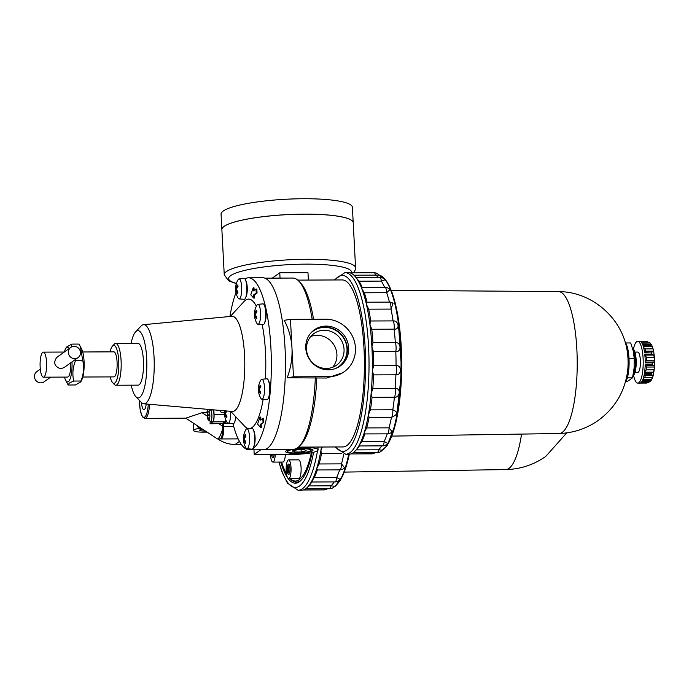 <?xml version="1.0" encoding="UTF-8"?>
<svg xmlns="http://www.w3.org/2000/svg" width="689" height="689" viewBox="0 0 689 689"><rect width="100%" height="100%" fill="white"/><g stroke="black" fill="none" stroke-linecap="round" stroke-linejoin="round"><path stroke-width="1.03" d="M253.965 449.805L254.207 454.473L260.795 449.779M298.036 447.471L304.133 447.445A18.784 3.299 -3 0 1 318.085 449.891A18.784 3.299 -3 0 1 294.504 454.309L254.207 454.473M293.48 376.823L291.972 348.091C292.463 357.961 290.87 367.866 287.192 377.787L293.48 376.823L328.739 376.676A29.222 27.741 -125.5 0 0 344.199 371.741L342.743 372.783L326.853 378.028L328.739 376.676M348.694 347.859A22.229 21.101 54.5 0 0 336.318 328.619A22.229 21.101 54.5 0 0 314.33 329.842A22.229 21.101 54.5 0 0 310.05 360.192A22.229 21.101 54.5 0 0 340.142 366.048A22.229 21.101 54.5 0 0 348.694 347.859M290.465 319.36L284.187 320.316C288.829 328.963 291.43 338.221 291.972 348.091L290.465 319.36L325.725 319.214A29.222 27.741 -125.5 0 1 353.784 339.47A29.222 27.741 -125.5 0 1 344.199 371.741M287.192 377.787L326.853 378.028M244.104 437.463A17.948 13.177 -163.2 0 1 244.07 434.311A17.242 10.8 167.2 0 0 243.708 435.508A17.948 13.177 16.8 0 0 243.742 438.66A17.948 11.239 167.2 0 0 243.613 441.356A17.242 12.66 16.8 0 0 243.932 442.751A17.948 11.239 -12.8 0 1 244.061 440.064A17.948 13.177 16.8 0 0 245.456 443.208A17.242 10.8 -12.8 0 1 245.818 442.011A17.948 13.177 -163.2 0 1 244.423 438.867A17.948 11.239 -12.8 0 1 245.921 436.171A17.242 12.66 -163.2 0 1 245.603 434.768A17.948 11.239 167.2 0 0 244.104 437.463L245.077 437.463M244.061 440.064L244.836 440.064M243.742 438.66L244.5 438.66M259.055 387.95A17.948 13.177 -163.2 0 1 259.021 384.798A17.242 10.8 167.2 0 0 258.659 385.995A17.948 13.177 16.8 0 0 258.694 389.147A17.948 11.239 167.2 0 0 258.564 391.843A17.242 12.66 16.8 0 0 258.883 393.238A17.948 11.239 -12.8 0 1 259.012 390.551A17.948 13.177 16.8 0 0 260.408 393.695A17.242 10.8 -12.8 0 1 260.769 392.497A17.948 13.177 -163.2 0 1 259.374 389.354A17.948 11.239 -12.8 0 1 260.873 386.658A17.242 12.66 -163.2 0 1 260.554 385.254A17.948 11.239 167.2 0 0 259.055 387.95L260.037 387.95M259.012 390.551L259.796 390.551M258.694 389.147L259.46 389.147M255.128 313.039A17.948 13.177 -163.2 0 1 255.094 309.886A17.242 10.8 167.2 0 0 254.732 311.083A17.948 13.177 16.8 0 0 254.766 314.236A17.948 11.239 167.2 0 0 254.637 316.931A17.242 12.66 16.8 0 0 254.956 318.327A17.948 11.239 -12.8 0 1 255.085 315.64A17.948 13.177 16.8 0 0 256.489 318.783A17.242 10.8 -12.8 0 1 256.851 317.586A17.948 13.177 -163.2 0 1 255.447 314.442A17.948 11.239 -12.8 0 1 256.945 311.747A17.242 12.66 -163.2 0 1 256.627 310.343A17.948 11.239 167.2 0 0 255.128 313.039L256.11 313.039M255.085 315.64L255.869 315.64M254.766 314.236L255.533 314.236M236.249 287.64A17.948 13.177 -163.2 0 1 236.215 284.488A17.242 10.8 167.2 0 0 235.853 285.685A17.948 13.177 16.8 0 0 235.888 288.837A17.948 11.239 167.2 0 0 235.759 291.533A17.242 12.66 16.8 0 0 236.077 292.928A17.948 11.239 -12.8 0 1 236.206 290.241A17.948 13.177 16.8 0 0 237.61 293.385A17.242 10.8 -12.8 0 1 237.972 292.188A17.948 13.177 -163.2 0 1 236.568 289.044A17.948 11.239 -12.8 0 1 238.067 286.348A17.242 12.66 -163.2 0 1 237.748 284.945A17.948 11.239 167.2 0 0 236.249 287.64L237.231 287.64M236.206 290.241L236.99 290.241M235.888 288.837L236.654 288.837M224.752 410.816A17.948 13.177 16.8 0 0 224.864 413.262A17.948 11.239 167.2 0 0 224.735 415.958A17.242 12.66 16.8 0 0 225.053 417.353A17.948 11.239 -12.8 0 1 225.182 414.666A17.948 13.177 16.8 0 0 226.578 417.81A17.242 10.8 -12.8 0 1 226.939 416.612A17.948 13.177 -163.2 0 1 225.544 413.469A17.948 11.239 -12.8 0 1 226.87 411.006M225.182 414.666L225.958 414.666M224.864 413.262L225.622 413.262M225.751 410.902A17.948 11.239 167.2 0 0 225.225 412.065L226.199 412.065M225.225 412.065A17.948 13.177 -163.2 0 1 225.096 410.851M245.792 280.69A8.871 2.317 89.8 0 1 247.273 288.898A8.871 2.317 89.8 0 1 245.861 297.114M239.005 278.95L244.035 278.477A10.438 2.73 89.8 0 1 246.851 287.821A10.438 2.73 89.8 0 1 244.681 299.172A10.438 2.73 89.8 0 1 244.121 299.345L239.083 298.905A9.982 2.61 89.8 0 1 238.084 298.061A17.966 17.966 0 0 1 238.015 279.812A9.982 2.61 89.8 0 1 239.005 278.95A9.982 2.61 89.8 0 1 241.701 287.89A9.982 2.61 89.8 0 1 239.617 298.742A9.982 2.61 89.8 0 1 239.083 298.905M264.671 306.088A8.871 2.317 89.8 0 1 266.143 314.296A8.871 2.317 89.8 0 1 264.74 322.512M257.884 304.349L262.914 303.875A10.438 2.73 89.8 0 1 265.73 313.219A10.438 2.73 89.8 0 1 263.56 324.571A10.438 2.73 89.8 0 1 263 324.743L257.962 324.304A9.982 2.61 89.8 0 1 256.963 323.46A17.966 17.966 0 0 1 256.894 305.21A9.982 2.61 89.8 0 1 257.884 304.349A9.982 2.61 89.8 0 1 260.58 313.288A9.982 2.61 89.8 0 1 258.496 324.14A9.982 2.61 89.8 0 1 257.962 324.304M268.598 381A8.871 2.317 89.8 0 1 270.071 389.207A8.871 2.317 89.8 0 1 268.667 397.424M261.811 379.26L266.841 378.786A10.438 2.73 89.8 0 1 269.657 388.131A10.438 2.73 89.8 0 1 267.487 399.482A10.438 2.73 89.8 0 1 266.927 399.654L261.889 399.215A9.982 2.61 89.8 0 1 260.89 398.371A17.966 17.966 0 0 1 260.812 380.121A9.982 2.61 89.8 0 1 261.811 379.26A9.982 2.61 89.8 0 1 264.498 388.2A9.982 2.61 89.8 0 1 262.423 399.052A9.982 2.61 89.8 0 1 261.889 399.215M253.647 430.513A8.871 2.317 89.8 0 1 255.119 438.721A8.871 2.317 89.8 0 1 253.716 446.937M246.86 428.773A9.982 2.61 89.8 0 1 249.547 437.713A9.982 2.61 89.8 0 1 247.472 448.565A9.982 2.61 89.8 0 1 246.938 448.728A9.982 2.61 89.8 0 1 245.939 447.884A17.966 17.966 0 0 1 245.861 429.635A9.982 2.61 89.8 0 1 246.86 428.773L251.89 428.3A10.438 2.73 89.8 0 1 254.706 437.644A10.438 2.73 89.8 0 1 252.536 448.995A10.438 2.73 89.8 0 1 251.976 449.168A86.004 22.487 89.8 0 1 249.229 449.822A86.004 22.487 89.8 0 1 232.977 423.761M236.043 417.052A8.871 2.317 89.8 0 1 234.837 421.539M235.716 416.699A10.438 2.73 89.8 0 1 233.657 423.597A10.438 2.73 89.8 0 1 233.097 423.769L228.059 423.33A9.982 2.61 89.8 0 1 227.06 422.486A17.966 17.966 0 0 1 224.709 410.816M230.626 411.324A9.982 2.61 89.8 0 1 228.593 423.167A9.982 2.61 89.8 0 1 228.059 423.33M50.641 377.159L44.13 381.792A6.261 5.943 -125.5 0 1 34.45 376.719A6.261 5.943 -125.5 0 1 36.861 371.595L40.315 369.132M70.786 347.411L56.748 357.419C53.139 362.595 54.414 366.376 60.563 368.779L64.017 367.616L78.055 357.608A6.261 5.943 -125.5 0 1 68.375 352.535A6.261 5.943 -125.5 0 1 79.261 349.056A6.261 5.943 -125.5 0 1 78.055 357.608M70.769 362.802A12.523 3.273 89.8 0 1 68.177 376.874A12.523 3.273 89.8 0 1 67.582 377.081L43.407 377.184A12.523 3.273 89.8 0 1 40.083 364.67A12.523 3.273 89.8 0 1 43.304 352.131A12.523 3.273 89.8 0 1 46.611 363.499A12.523 3.273 89.8 0 1 44.001 376.969A12.523 3.273 89.8 0 1 43.407 377.184M110.102 351.864A18.956 4.952 89.8 0 1 112.462 346.128L114.167 344.276A20.877 5.46 89.8 0 1 115.649 343.484L137.972 343.398A20.877 5.46 89.8 0 1 143.484 362.345A20.877 5.46 89.8 0 1 139.135 384.798A20.877 5.46 89.8 0 1 138.144 385.142L115.812 385.237A20.877 5.46 89.8 0 1 114.331 384.462L112.608 382.619A18.956 4.952 89.8 0 1 110.206 376.909M115.649 343.484A20.877 5.46 89.8 0 1 121.161 362.44A20.877 5.46 89.8 0 1 116.803 384.884A20.877 5.46 89.8 0 1 115.812 385.237M112.462 346.128A18.956 4.952 89.8 0 1 118.689 360.054A18.956 4.952 89.8 0 1 114.856 383.006A18.956 4.952 89.8 0 1 112.608 382.619M82.697 351.976L113.823 351.846A12.523 3.273 89.8 0 1 117.13 363.215A12.523 3.273 89.8 0 1 114.52 376.685A12.523 3.273 89.8 0 1 113.926 376.892L82.801 377.021M353.931 275.212L375.462 275.126A6.261 1.636 89.8 0 0 374.17 272.758A6.261 6.261 0 0 1 379.096 275.126L375.462 275.126A88.933 23.254 89.8 0 1 378.416 277.34M334.217 279.967L344.922 272.611L348.246 272.603A90.81 23.745 89.8 0 1 350.124 272.878A90.81 23.745 89.8 0 1 354.689 275.97A90.81 23.745 89.8 0 1 356.204 277.796L358.986 281.198L381.353 281.103A6.261 1.636 89.8 0 0 379.828 277.34A6.261 6.261 0 0 1 384.867 279.846L381.353 281.103A88.933 23.254 89.8 0 1 384.591 287.347M356.713 278.141L356.204 277.796A90.81 23.745 89.8 0 1 361.768 288.545L364.292 292.782L386.658 292.687A6.261 1.636 89.8 0 0 385.013 287.347A6.261 6.261 0 0 1 389.896 289.656L386.658 292.687A88.933 23.254 89.8 0 1 389.431 302.109L393.074 303.306L391.016 309.085A88.933 23.254 89.8 0 1 393.066 320.902C398.914 320.411 400.154 329.979 394.134 329.17A88.933 23.254 89.8 0 1 395.322 342.571C401.213 341.916 401.765 352.346 395.796 351.588A88.933 23.254 89.8 0 1 396.046 365.661C401.98 364.886 401.808 375.462 395.891 374.807A88.933 23.254 89.8 0 1 395.185 388.587C401.17 387.743 400.292 397.742 394.418 397.234A88.933 23.254 89.8 0 1 392.79 409.791C398.294 412.048 397.854 414.571 391.464 417.353A88.933 23.254 89.8 0 1 389.035 427.835L392.084 431.736A6.261 6.261 0 0 1 387.425 433.837L364.602 433.924M387.227 433.837A88.933 23.254 89.8 0 1 384.178 441.477L387.631 443.346A6.261 6.261 0 0 1 382.636 445.861L359.003 445.964M381.749 445.869A88.933 23.254 89.8 0 1 378.545 449.788L382.154 450.201A6.261 6.261 0 0 1 377.176 452.69L353.147 452.794M244.914 278.942A86.004 22.487 89.8 0 1 248.522 277.813A86.004 22.487 89.8 0 1 271.233 355.877A86.004 22.487 89.8 0 1 253.311 448.375A86.004 22.487 89.8 0 1 252.863 448.668M229.919 316.492A86.004 22.487 89.8 0 1 235.965 292.679M253.19 287.787L250.779 294.823L253.724 298.044L254.534 298.044L254.37 294.961L257.049 293.058L256.833 288.949L253.354 290.861L253.19 287.787L253.991 287.778L254.129 290.31M263.155 399.327A64.714 16.915 89.8 0 1 252.208 427.438A64.714 16.915 89.8 0 1 244.552 426.129L230.686 411.333M230.298 316.449L244.035 301.541A64.714 16.915 89.8 0 1 256.351 306.192M262.199 324.674A64.714 16.915 89.8 0 1 265.386 378.924M259.968 417.086L257.557 424.123L260.502 427.344L261.312 427.344L261.148 424.26L263.827 422.357L263.611 418.249L260.123 420.161L259.968 417.086L260.769 417.078L260.907 419.61M131.082 343.423A33.606 8.785 89.8 0 1 135.587 331.883L140.987 326.13A39.557 10.344 89.8 0 1 143.493 324.7L231.866 316.303A47.593 12.445 89.8 0 1 244.707 358.926A47.593 12.445 89.8 0 1 234.803 410.678A47.593 12.445 89.8 0 1 232.253 411.471L143.812 403.797A39.557 10.344 89.8 0 1 141.305 402.393L135.845 396.675A33.606 8.785 89.8 0 1 131.255 385.177M143.493 324.7A39.557 10.344 89.8 0 1 154.172 360.132A39.557 10.344 89.8 0 1 145.939 403.143A39.557 10.344 89.8 0 1 143.812 403.797M135.587 331.883A33.606 8.785 89.8 0 1 146.585 356.704A33.606 8.785 89.8 0 1 139.789 397.312A33.606 8.785 89.8 0 1 135.845 396.675M68.151 385.005L69.313 383.032L73.714 381.043C72.19 374.248 72.793 367.426 75.532 360.588L82.749 360.554C84.273 367.349 83.67 374.17 80.94 381.008L80.785 381.904L75.377 384.97L68.151 385.005L65.472 379.872A17.328 4.53 89.8 0 1 64.456 377.098M71.527 346.963L71.777 344.095L79.002 344.069L80.424 346.67L82.749 360.554M75.532 360.588L75.049 359.753M72 361.923A17.328 4.53 89.8 0 1 68.426 381.594A17.328 4.53 89.8 0 1 65.472 379.872M64.37 351.984A17.328 4.53 89.8 0 1 65.343 349.271A17.328 4.53 89.8 0 1 69.201 348.539M71.777 344.095L66.368 347.17L65.343 349.271M73.714 381.043L80.94 381.008M291.869 449.228A13.737 2.411 177 0 0 285.806 451.157A13.737 2.411 177 0 0 299.448 453.284A13.737 2.411 177 0 0 312.797 449.745A13.737 2.411 177 0 0 302.841 448.367A13.737 2.411 177 0 0 295.986 448.711M296.339 453.009A11.644 2.041 177 0 0 310.782 450.64A11.644 2.041 177 0 0 302.307 448.746A11.644 2.041 177 0 0 287.899 451.838A11.644 2.041 177 0 0 296.339 453.009M287.899 451.838L286.822 450.899A12.686 2.222 -3 0 1 286.615 450.615M311.928 449.288A12.686 2.222 -3 0 1 311.755 449.59L310.782 450.64M297.433 449.745L304.417 449.719L306.304 450.847L301.205 452.01L294.229 452.036L292.343 450.907L297.433 449.745M301.084 449.736L301.205 452.01M294.143 450.494L294.229 452.036M332.675 367.271A19.447 18.457 54.5 0 0 336.904 354.353A19.447 18.457 54.5 0 0 310.739 336.508M344.044 349.263A19.447 18.457 54.5 0 0 333.226 332.434A19.447 18.457 54.5 0 0 313.986 333.51A19.447 18.457 54.5 0 0 310.248 360.054A19.447 18.457 54.5 0 0 336.559 365.179A19.447 18.457 54.5 0 0 344.044 349.263M335.534 368.503A21.876 20.756 54.5 0 0 347.006 348.815A21.876 20.756 54.5 0 0 333.166 329.101A21.876 20.756 54.5 0 0 310.506 333.398M339.462 366.514A22.229 21.101 54.5 0 0 347.351 348.815A22.229 21.101 54.5 0 0 335.362 329.773A22.229 21.101 54.5 0 0 313.667 330.332M253.724 298.044L253.569 294.97L256.239 293.058L256.024 288.958M256.239 293.058L257.049 293.058M253.569 294.97L254.37 294.961M260.502 427.344L260.339 424.269L263.827 422.357M260.339 424.269L261.148 424.26M263.017 422.357L262.802 418.257M297.777 280.113L342.226 279.932A83.498 21.833 89.8 0 1 364.274 355.731A83.498 21.833 89.8 0 1 346.868 445.533A83.498 21.833 89.8 0 1 342.915 446.937L298.458 447.118M264.843 278.167L292.851 278.046A85.591 22.375 89.8 0 1 298.931 281.224L300.8 283.222A83.498 21.833 89.8 0 1 313.547 319.265M316.776 378.072A83.498 21.833 89.8 0 1 301.463 443.983L299.603 445.998A85.591 22.375 89.8 0 1 297.614 447.781A85.591 22.375 89.8 0 1 293.557 449.228L265.541 449.34M298.931 281.224A85.591 22.375 89.8 0 1 312.169 319.265M315.329 377.667A85.591 22.375 89.8 0 1 299.603 445.998M248.522 277.813L262.63 277.753A86.004 22.487 89.8 0 1 285.341 355.825A86.004 22.487 89.8 0 1 267.41 448.315A86.004 22.487 89.8 0 1 263.336 449.762L249.229 449.822M362.293 287.589L361.768 288.545A90.81 23.745 89.8 0 1 366.436 304.4A90.81 23.745 89.8 0 1 369.89 324.278A90.81 23.745 89.8 0 1 371.896 346.817A90.81 23.745 89.8 0 1 372.31 370.484A90.81 23.745 89.8 0 1 371.113 393.677A90.81 23.745 89.8 0 1 368.382 414.804A90.81 23.745 89.8 0 1 364.309 432.434A90.81 23.745 89.8 0 1 359.158 445.352A90.81 23.745 89.8 0 1 355.403 450.795A90.81 23.745 89.8 0 1 353.293 452.69A90.81 23.745 89.8 0 1 348.987 454.215L345.663 454.232L334.906 446.972M80.424 346.67L81.681 349.202A17.328 4.53 89.8 0 1 84.153 364.49A17.328 4.53 89.8 0 1 81.81 379.803L80.785 381.904M356.247 449.883L378.545 449.788A6.261 1.636 89.8 0 1 377.176 452.69M364.86 433.924A88.933 23.254 89.8 0 1 361.811 441.563L359.158 445.352L359.667 445.516M361.811 441.563L384.178 441.477A6.261 1.636 89.8 0 1 382.636 445.861M364.292 292.782A88.933 23.254 89.8 0 1 367.065 302.204L366.436 304.4L368.649 309.172A88.933 23.254 89.8 0 1 370.699 320.988L369.89 324.278L371.767 329.264A88.933 23.254 89.8 0 1 372.956 342.666L371.896 346.817L373.429 351.683A88.933 23.254 89.8 0 1 373.679 365.756L372.31 370.484L373.524 374.894A88.933 23.254 89.8 0 1 372.818 388.682L371.113 393.677L372.051 397.329A88.933 23.254 89.8 0 1 370.424 409.886L368.382 414.804L369.097 417.448A88.933 23.254 89.8 0 1 366.677 427.921L364.309 432.434L364.877 433.881M366.677 427.921L389.035 427.835A6.261 1.636 89.8 0 1 387.425 433.837M369.097 417.448L391.464 417.353A6.261 1.636 89.8 0 0 392.79 409.791L370.424 409.886M372.051 397.329L394.418 397.234A6.261 1.636 89.8 0 0 395.185 388.587L372.818 388.682M373.524 374.894L395.891 374.807A6.261 1.636 89.8 0 0 396.046 365.661L373.679 365.756M373.429 351.683L395.796 351.588A6.261 1.636 89.8 0 0 395.322 342.571L372.956 342.666M371.767 329.264L394.134 329.17A6.261 1.636 89.8 0 0 393.066 320.902L370.699 320.988M368.649 309.172L391.016 309.085A6.261 1.636 89.8 0 0 389.431 302.109L367.065 302.204M359.382 445.955A88.933 23.254 89.8 0 1 357.074 448.978L355.403 450.795M358.986 281.198A88.933 23.254 89.8 0 1 362.225 287.442M272.276 278.123L279.768 272.784L280.044 278.098M279.768 272.784L307.974 272.672L308.362 280.07M353.621 272.844L355.386 269.735L355.576 267.849L353.216 222.745A65.756 11.532 177 0 0 304.4 214.167A65.756 11.532 177 0 0 221.875 229.626A65.756 11.532 177 0 1 221.875 229.583L221.066 214.193A65.756 11.532 177 0 1 303.591 198.733A65.756 11.532 177 0 1 352.406 207.311L353.207 222.702A65.756 11.532 177 0 0 353.207 222.702A65.756 11.532 177 0 0 304.4 214.124A65.756 11.532 177 0 0 221.875 229.583M352.036 220.73A65.713 11.524 177 0 0 304.392 214.133A65.713 11.524 177 0 0 222.84 227.499M644.792 355.093L646.506 357.324A18.784 4.909 89.8 0 1 646.661 360.244L645.154 362.061M652.276 362.862L645.231 362.896A20.877 5.46 -90.2 0 0 644.766 354.086L651.82 354.06L653.577 355.059L654.395 357.29A18.784 4.909 -90.2 0 1 654.55 360.218L653.939 362.026L652.276 362.862A20.877 5.46 89.8 0 1 652.25 364.765L653.878 365.48L654.438 367.022A18.784 4.909 -90.2 0 1 654.188 369.821L653.293 372.163L651.501 373.205A20.877 5.46 89.8 0 1 651.226 374.773L652.38 375.1M646.919 341.322L647.419 341.477A20.877 5.46 89.8 0 0 646.919 341.322L639.866 341.356A20.877 5.46 -90.2 0 0 639.685 341.339L637.669 341.348A20.877 5.46 89.8 0 1 643.181 360.295A20.877 5.46 89.8 0 1 638.832 382.748A20.877 5.46 89.8 0 1 637.842 383.101A20.877 5.46 89.8 0 1 633.544 375.264M641.287 342.244L649.434 342.209L650.872 344.026A18.784 4.909 -90.2 0 1 651.467 344.793M651.605 345.017L651.191 344.578L651.605 345.017M647.419 341.477L640.365 341.503A20.877 5.46 -90.2 0 1 642.587 344.491L650.356 344.328L642.527 344.362M643.328 346.576L651.949 346.541L650.054 345.533A20.877 5.46 89.8 0 0 649.632 344.457L651.191 344.578M651.949 346.541L653.094 348.875L651.742 345.12M645.714 351.166L653.603 351.132A18.784 4.909 -90.2 0 0 653.387 350.09A18.784 4.909 -90.2 0 0 653.094 348.875L645.205 348.91A18.784 4.909 89.8 0 1 645.714 351.166L644.387 351.958M653.603 351.132L653.542 352.001M650.054 345.533L643.001 345.568A20.877 5.46 -90.2 0 1 644.542 352.372L652.931 351.898M652.784 375.023L653.198 375.445A18.784 4.909 -90.2 0 1 652.621 377.374L651.398 379.63L649.469 380.595A20.877 5.46 89.8 0 1 649.021 381.413L650.58 381.129L651.019 380.319M641.924 381.508L649.538 381.482L641.967 381.448A20.877 5.46 -90.2 0 1 640.848 382.739A20.877 5.46 -90.2 0 1 639.857 383.093L637.842 383.101M650.252 380.862L648.771 382.421L646.782 383.05L640.038 383.084L646.721 383.05M645.102 365.523L646.549 367.048L654.438 367.022M646.549 367.048A18.784 4.909 89.8 0 1 646.299 369.855L644.508 372.198M644.008 375.057L653.198 375.445M645.317 375.479A18.784 4.909 89.8 0 1 644.732 377.408L643.242 378.528M642.294 343.845L650.872 344.026M643.578 347.463L645.205 348.91M625.801 381.585L627.274 381.577L632.528 377.839L634.095 368.176L634.242 358.521L633.174 350.727L630.702 342.941L625.646 342.967M634.242 358.521L629.005 358.538M632.528 377.839L627.343 377.856M625.362 382.197A20.877 5.46 -90.2 0 0 629.109 362.259A20.877 5.46 -90.2 0 0 625.199 342.355M558.503 291.593C592.17 291.576 623.166 318.723 627.395 352.355A20.877 5.46 89.8 0 1 627.481 372.181C624.372 392.282 614.666 408.336 598.362 420.35C586.554 428.636 573.463 433.019 559.08 433.502A70.958 18.551 89.8 0 1 559.02 433.502L391.877 436.111M391.283 290.362L558.443 291.593A70.958 18.551 89.8 0 1 558.555 291.593A70.958 18.551 89.8 0 1 577.132 356.316A70.958 18.551 89.8 0 1 562.336 432.313A70.958 18.551 89.8 0 1 559.072 433.502M649.469 380.595L642.415 380.629A20.877 5.46 -90.2 0 0 644.172 374.807L651.226 374.773M651.501 373.205L644.448 373.24A20.877 5.46 -90.2 0 0 645.197 364.791L652.25 364.765M633.432 349.22A20.877 5.46 89.8 0 1 637.669 341.348M634.939 352.088L637.713 352.07A10.154 2.653 89.8 0 1 640.4 361.286A10.154 2.653 89.8 0 1 638.281 372.206A10.154 2.653 89.8 0 1 637.799 372.379L635.017 372.387M632.958 375.806A14.615 3.824 89.8 0 0 635.292 361.622A14.615 3.824 89.8 0 0 632.545 348.272L633.613 349.409A13.332 3.488 89.8 0 1 636.205 362.233A13.332 3.488 89.8 0 1 633.716 375.074L632.941 375.918M343.785 454.042A88.933 23.254 89.8 0 1 341.494 463.869L344.534 467.771A6.261 6.261 0 0 1 339.884 469.872L317.061 469.967M339.677 469.872A88.933 23.254 89.8 0 1 336.637 477.511L340.082 479.38A6.261 6.261 0 0 1 335.087 481.904L311.462 481.999M334.199 481.904A88.933 23.254 89.8 0 1 330.996 485.823L334.604 486.236A6.261 6.261 0 0 1 329.626 488.734L305.597 488.828M308.698 485.917L330.996 485.823A6.261 1.636 89.8 0 1 329.626 488.734M322.245 447.023L320.833 450.839L321.548 453.483A88.933 23.254 89.8 0 1 319.128 463.964L316.759 468.468L317.328 469.924A88.933 23.254 89.8 0 1 314.27 477.598L311.609 481.387L312.117 481.551M314.27 477.598L336.637 477.511A6.261 1.636 89.8 0 1 335.087 481.904M319.128 463.964L341.494 463.869A6.261 1.636 89.8 0 1 339.884 469.872M321.548 453.483L341.83 453.405M311.368 452.794A81.578 21.325 89.8 0 1 299.224 479.682A81.578 21.325 89.8 0 1 290.215 478.683L290.525 479.044A82.646 21.609 89.8 0 0 300.309 480.724A82.646 21.609 89.8 0 0 301.756 479.492M286.452 473.688A81.578 21.325 89.8 0 1 281.577 462.052M288.57 459.899L298.638 459.856A9.396 2.455 89.8 0 1 301.119 468.382A9.396 2.455 89.8 0 1 299.164 478.485A9.396 2.455 89.8 0 1 298.716 478.648L288.639 478.683A9.396 2.455 89.8 0 1 286.15 469.304A9.396 2.455 89.8 0 1 288.57 459.899A9.396 2.455 89.8 0 1 291.051 468.425A9.396 2.455 89.8 0 1 289.087 478.528A9.396 2.455 89.8 0 1 288.639 478.683M270.45 454.413A9.396 2.455 -90.2 0 0 272.896 462.086L282.972 462.043A9.396 2.455 -90.2 0 0 285.358 454.344M241.348 444.439L235.147 444.465A30.273 28.731 -125.5 0 1 217.836 438.962M212.772 421.453A5.848 1.524 89.8 0 1 212.479 421.556L210.421 421.487A5.77 1.507 89.8 0 0 210.705 421.392A5.77 1.507 89.8 0 0 211.911 415.157A5.77 1.507 89.8 0 0 210.369 409.946L212.436 409.86A5.848 1.524 89.8 0 1 213.986 415.14A5.848 1.524 89.8 0 1 212.772 421.453M213.831 409.869L214.081 414.563A6.261 1.636 -90.2 0 1 212.798 421.866L210.093 423.787L210.162 421.461M201.722 428.782A6.261 1.636 -90.2 0 0 202.333 429.221A6.261 1.636 -90.2 0 0 202.549 429.161M210.093 423.787L222.478 423.528L224.881 421.814A6.261 1.636 -90.2 0 0 225.785 419.885M220.506 438.772L220.583 438.824A10.438 2.73 -90.2 0 0 221.014 438.953A10.438 2.73 -90.2 0 0 223.641 426.603L223.486 423.528L225.889 421.814A6.261 1.636 -90.2 0 0 226.354 421.186M222.84 423.27L229.988 423.502M222.478 423.528L222.693 428.816A10.438 2.73 89.8 0 1 220.006 438.953L217.405 438.893L185.78 418.18L202.041 412.694L207.673 412.832M222.693 428.816C220.773 434.992 219.093 438.368 217.638 438.962M146.214 404.004A9.603 2.506 89.8 0 1 144.397 409.533A9.603 2.506 89.8 0 1 143.941 409.688A9.603 2.506 89.8 0 1 141.486 402.574M272.896 462.086A9.396 2.455 -90.2 0 0 275.281 454.387M273.654 456.988A4.315 1.128 89.8 0 1 272.706 454.404M274.153 454.396A5.219 1.361 89.8 0 1 273.249 457.711A5.219 1.361 89.8 0 1 273.128 457.823A5.219 1.361 89.8 0 1 271.578 454.404M289.397 473.584A4.315 1.128 89.8 0 1 288.346 469.295A4.315 1.128 89.8 0 1 289.363 464.989M288.872 474.42A5.219 1.361 89.8 0 1 287.244 469.063A5.219 1.361 89.8 0 1 288.958 464.265A5.219 1.361 89.8 0 1 289.966 469.287A5.219 1.361 89.8 0 1 288.992 474.316A5.219 1.361 89.8 0 1 288.872 474.42M321.47 447.023A90.81 23.745 89.8 0 1 320.833 450.839A90.81 23.745 89.8 0 1 316.759 468.468A90.81 23.745 89.8 0 1 311.609 481.387A90.81 23.745 89.8 0 1 307.854 486.83A90.81 23.745 89.8 0 1 305.744 488.725A90.81 23.745 89.8 0 1 301.438 490.249L298.113 490.267L287.468 483.17L281.973 471.965L278.899 462.061M311.841 481.999A88.933 23.254 89.8 0 1 309.525 485.013L307.854 486.83M146.128 404.667A8.354 2.179 89.8 0 1 146.016 403.987M207.277 415.88A9.973 9.474 54.5 0 0 207.32 416.69A10.43 1.826 -3 0 1 207.32 416.647A10.43 1.826 -3 0 1 207.57 416.208A10.43 9.896 54.5 0 0 208.138 418.817A9.973 1.748 -3 0 1 208.354 418.662A10.43 9.896 -125.5 0 1 207.777 416.053A10.43 1.826 -3 0 1 208.896 415.57A9.973 9.474 -125.5 0 1 208.853 414.761A10.43 1.826 177 0 0 207.733 415.252A10.43 9.896 -125.5 0 1 208.035 412.633A9.973 1.748 177 0 0 207.828 412.789A10.43 9.896 54.5 0 0 207.527 415.398A10.43 1.826 177 0 0 207.277 415.811A10.43 1.826 177 0 0 207.277 415.88L208.112 415.88M207.733 415.252L208.87 415.243M207.527 415.398L208.879 415.389M312.126 452.639A83.713 21.884 89.8 0 1 301.282 480.026A83.713 21.884 89.8 0 1 299.336 481.775A83.713 21.884 89.8 0 1 288.019 478.381M287.571 477.761A83.713 21.884 89.8 0 1 280.724 462.052M205.374 431.013A6.468 1.137 -3 0 1 204.495 431.03A6.468 1.137 -3 0 1 199.689 430.186A6.468 1.137 -3 0 1 202.11 429.161M207.053 432.115L202.945 432.132A12.523 2.196 -3 0 1 193.643 430.504A12.523 2.196 -3 0 1 199.095 428.386M224.536 412.832A12.523 2.196 -3 0 1 220.402 411.428A12.523 2.196 -3 0 1 221.341 410.523M381.465 450.976L387.244 445.421L395.908 422.676L401.67 371.285L397.889 315.743L392.187 292.782L386.563 281.078L378.976 274.98A88.468 23.125 89.8 0 1 400.981 357.849A88.468 23.125 89.8 0 1 382.473 450.261A88.468 23.125 89.8 0 1 381.637 450.804M384.832 279.26A87.425 22.858 89.8 0 1 401.696 363.189A87.425 22.858 89.8 0 1 385.521 447.256M334.975 279.967A87.994 23.004 89.8 0 1 364.757 341.425A87.994 23.004 89.8 0 1 347.101 449.943A87.994 23.004 89.8 0 1 335.655 446.963M344.922 272.611A90.81 23.745 89.8 0 1 368.899 355.042A90.81 23.745 89.8 0 1 349.969 452.699A90.81 23.745 89.8 0 1 345.663 454.232M372.353 452.716A6.261 1.636 89.8 0 1 371.414 453.862A6.261 6.261 0 0 0 375.023 452.699M351.536 272.853A61.579 10.8 177 0 0 305.907 264.145A61.579 10.8 177 0 0 241.572 271.225A61.579 10.8 177 0 0 236.413 283.394M355.576 267.849A65.756 11.532 177 0 0 306.769 259.279A65.756 11.532 177 0 0 224.244 274.739L228.627 280.845L236.344 283.627M645.231 362.061L653.939 362.026M646.661 360.244L654.55 360.218M651.596 352.346A20.877 5.46 89.8 0 1 651.82 354.06M645.171 365.523L653.878 365.48M646.299 369.855L654.188 369.821M644.603 372.198L653.293 372.163M644.732 377.408L652.621 377.374M642.837 379.665L651.398 379.63M641.192 382.455L648.771 382.421M652.879 351.898L644.482 351.933L652.647 351.924M644.87 355.093L653.577 355.059M646.506 357.324L654.395 357.29M348.72 454.215A88.468 23.125 89.8 0 1 334.932 486.305A88.468 23.125 89.8 0 1 334.087 486.839M324.812 488.751A6.261 1.636 89.8 0 1 323.873 489.896L303.246 489.982M235.147 444.465L239.462 441.391M212.798 421.866L224.881 421.814M214.081 414.563L224.571 414.52M225.217 421.427L226.681 421.806M222.642 426.706L233.735 426.569M149.573 404.297A18.267 4.771 89.8 0 1 145.853 418.042A18.267 4.771 89.8 0 1 144.983 418.352L143.148 417.534L141.822 415.545L140.168 409.809L139.367 400.361M207.467 409.318A18.267 4.771 89.8 0 1 206.795 412.677M148.29 404.185A17.225 4.504 89.8 0 1 144.793 417.017A17.225 4.504 89.8 0 1 139.402 400.404M218.611 423.546L222.616 426.172M202.041 412.694L207.286 416.13M207.277 415.811A10.438 10.438 0 0 1 207.992 411.884A4.608 1.206 89.8 0 1 209.775 413.994A4.608 1.206 89.8 0 1 208.905 420.247A4.608 1.206 89.8 0 1 208.018 419.567L210.421 421.487M199.13 426.93A4.608 1.206 89.8 0 1 198.742 427.499A4.608 1.206 89.8 0 1 197.855 426.818L200.249 428.73L201.972 428.791M200.938 428.11A5.77 1.507 89.8 0 1 200.533 428.636A5.77 1.507 89.8 0 1 200.249 428.73M313.624 452.285A87.994 23.004 89.8 0 1 299.56 485.978A87.994 23.004 89.8 0 1 279.088 462.061M317.526 450.752A90.81 23.745 89.8 0 1 302.419 488.742A90.81 23.745 89.8 0 1 298.113 490.267M318.146 447.04A90.81 23.745 89.8 0 1 317.982 448.039M349.289 454.206A87.425 22.858 89.8 0 1 337.972 483.29M521.539 434.087A70.967 18.551 89.8 0 1 508.99 468.382A70.967 18.551 89.8 0 1 505.674 469.579C520.367 469.252 533.725 464.86 545.774 456.402L566.728 432.881M246.938 448.728L251.976 449.168M64.275 352.045L43.304 352.131M318.085 449.891L317.93 447.04M371.414 453.862L350.796 453.948M393.074 303.306A6.261 6.261 0 0 0 390.198 302.161M385.013 287.347L361.828 287.442M379.828 277.34L355.98 277.434M374.17 272.758L350.055 272.861M356.058 277.434L354.689 275.97M224.244 274.739L221.875 229.626M653.387 350.09C655.024 358.616 654.989 366.979 653.275 375.161M652.285 378.313L651.01 380.698M652.345 375.1L644.103 375.135M646.962 341.322L639.866 341.356M238.187 438.884L221.014 438.953M185.78 418.18L144.983 418.352M207.32 416.647A10.438 10.438 0 0 0 208.018 419.567M197.528 425.88A10.438 10.438 0 0 0 197.855 426.818M207.992 411.884L210.369 409.946M333.915 487.011L335.397 486.133L343.26 474.773L349.349 454.206M323.873 489.896A6.261 6.261 0 0 0 327.473 488.742M193.643 430.504L193.256 423.08M220.402 411.428L220.351 410.437M505.683 469.579L344.345 472.094"/></g></svg>
